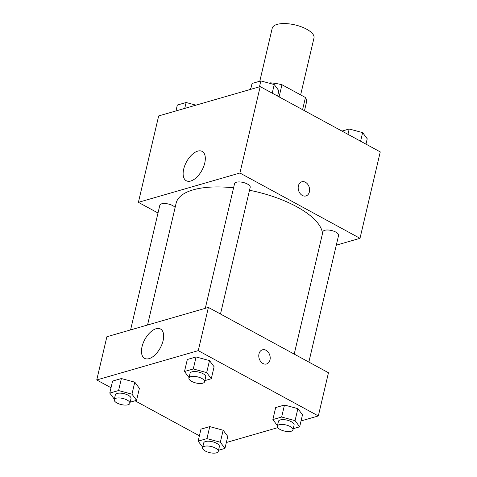 <?xml version="1.0" encoding="UTF-8"?>
<svg xmlns="http://www.w3.org/2000/svg" width="477" height="477" viewBox="0 0 477 477"><rect width="100%" height="100%" fill="white"/><g stroke="black" fill="none" stroke-linecap="round" stroke-linejoin="round"><path stroke-width="0.72" d="M300.641 94.893L313.985 38.005A21.441 8.413 -166.8 0 0 295.03 24.911A21.441 8.413 -166.8 0 0 272.23 28.209L259.798 81.227M250.33 89.449L250.872 88.489M269.207 83.189L270.387 82.849A28.799 11.299 -166.8 0 1 281.955 84.727L305.441 97.505A28.799 11.299 -166.8 0 1 306.508 102.09L304.493 110.7M250.532 88.585A28.799 11.299 -166.8 0 0 250.431 88.937L250.312 89.455M270.244 83.475L270.387 82.849M302.591 109.668L305.441 97.505M279.105 96.891L281.955 84.727M158 212.998L138.396 202.337L158.668 115.929L260.186 86.605L380.264 151.907L359.998 238.321L336.285 245.172M298.393 185.875A7.37 5.557 -106.1 0 1 301.852 181.785A7.37 5.557 -106.1 0 1 309.233 187.324A7.37 5.557 -106.1 0 1 305.942 195.946A7.37 5.557 -106.1 0 1 300.045 193.423A7.37 5.557 -106.1 0 1 298.393 185.875M138.396 202.337L239.919 173.014L260.186 86.605M239.919 173.014L359.998 238.321M305.942 195.946A7.37 5.557 73.9 0 0 309.233 187.324A7.37 5.557 73.9 0 0 301.852 181.785M197.728 151.126A16.689 8.795 118.5 0 1 202.2 151.412A16.689 8.795 118.5 0 1 201.95 170.277A16.689 8.795 118.5 0 1 186.251 180.735A16.689 8.795 118.5 0 1 184.826 165.477A16.689 8.795 118.5 0 1 197.728 151.126M175.107 207.537A8.043 3.154 -166.8 0 0 172.728 205.623A8.043 3.154 -166.8 0 0 164.672 203.512A8.043 3.154 -166.8 0 0 159.819 205.253L130.585 329.905M308.863 362.073L338.575 235.405A8.043 3.154 -166.8 0 0 331.467 230.498A8.043 3.154 -166.8 0 0 322.917 231.733L294.214 354.107M220.487 314.009L250.198 187.342A8.043 3.154 -166.8 0 0 243.085 182.435A8.043 3.154 -166.8 0 0 234.541 183.669L205.301 308.327M322.512 233.468A75.056 29.455 -166.8 0 0 249.513 190.263M233.563 187.819A75.056 29.455 -166.8 0 0 176.126 203.19L147.554 325.004M111.028 387.729L96.736 379.96L106.872 336.756L208.389 307.432L328.468 372.74L318.332 415.944L301.053 420.935M226.331 442.519L277.763 427.66M134.782 382.172L121.379 378.541L112.584 381.081L121.379 378.541L134.782 382.172L139.391 388.338L134.782 382.172L131.968 394.175L136.577 400.34L130.143 402.194M209.498 360.588L196.095 356.963L187.306 359.503L196.095 356.963L209.498 360.588L214.107 366.759L209.498 360.588L206.684 372.591L211.293 378.756L204.866 380.616M297.875 408.652L284.471 405.027L275.682 407.567L284.471 405.027L297.875 408.652L302.484 414.823L297.875 408.652L295.06 420.654L299.669 426.826L293.242 428.68M199.404 435.799L135.033 400.787M96.736 379.96L198.259 350.637L318.332 415.944M209.755 426.605L200.966 429.145L209.755 426.605L223.158 430.236L209.755 426.605L206.94 438.607L220.344 442.239L224.953 448.404L218.526 450.258M227.767 436.401L223.158 430.236L227.767 436.401L224.953 448.404M142.027 346.737A16.689 8.795 118.5 0 1 160.54 329.035A16.689 8.795 118.5 0 1 160.29 347.9A16.689 8.795 118.5 0 1 144.591 358.358A16.689 8.795 118.5 0 1 142.027 346.737M198.259 350.637L208.389 307.432M266.53 363.969A7.37 5.557 73.9 0 0 270.197 357.649A7.37 5.557 73.9 0 0 266.035 350.285A7.37 5.557 -106.1 0 1 270.197 357.649A7.37 5.557 -106.1 0 1 266.536 363.969A7.37 5.557 -106.1 0 1 259.148 358.43A7.37 5.557 -106.1 0 1 262.445 349.808A7.37 5.557 -106.1 0 1 266.035 350.285A7.37 5.557 73.9 0 0 262.439 349.808M114.331 399.189L109.77 393.084L118.564 390.544L131.968 394.175M129.875 403.351L131.002 398.545A8.043 3.154 -166.8 0 0 123.895 393.638A8.043 3.154 -166.8 0 0 115.345 394.878L114.218 399.678A8.043 3.154 -166.8 0 0 116.972 402.982A8.043 3.154 -166.8 0 0 125.028 405.086A8.043 3.154 -166.8 0 0 129.875 403.351A8.043 3.154 -166.8 0 0 122.768 398.438A8.043 3.154 -166.8 0 0 114.218 399.678M136.577 400.34L139.391 388.338M109.77 393.084L112.584 381.081M118.564 390.544L121.379 378.541M189.053 377.605L184.492 371.5L193.28 368.965L206.684 372.591M204.597 381.767L205.718 376.967A8.043 3.154 -166.8 0 0 198.611 372.06A8.043 3.154 -166.8 0 0 190.061 373.294L188.934 378.094A8.043 3.154 -166.8 0 0 191.688 381.397A8.043 3.154 -166.8 0 0 199.744 383.502A8.043 3.154 -166.8 0 0 204.597 381.767A8.043 3.154 -166.8 0 0 197.484 376.86A8.043 3.154 -166.8 0 0 188.934 378.094M211.293 378.756L214.107 366.759M184.492 371.5L187.306 359.503M193.28 368.965L196.095 356.963M202.713 447.253L198.146 441.147L206.94 438.607M218.251 451.415L219.378 446.615A8.043 3.154 -166.8 0 0 212.271 441.702A8.043 3.154 -166.8 0 0 203.721 442.942L202.594 447.742A8.043 3.154 -166.8 0 0 205.348 451.045A8.043 3.154 -166.8 0 0 213.404 453.15A8.043 3.154 -166.8 0 0 218.251 451.415A8.043 3.154 -166.8 0 0 211.144 446.502A8.043 3.154 -166.8 0 0 202.594 447.742M220.344 442.239L223.158 430.236M198.146 441.147L200.966 429.145M277.429 425.669L272.868 419.569L281.657 417.029L295.06 420.654M292.973 429.831L294.1 425.031A8.043 3.154 -166.8 0 0 286.987 420.124A8.043 3.154 -166.8 0 0 278.437 421.358L277.316 426.158A8.043 3.154 -166.8 0 0 280.065 429.461A8.043 3.154 -166.8 0 0 288.12 431.566A8.043 3.154 -166.8 0 0 292.973 429.831A8.043 3.154 -166.8 0 0 285.86 424.924A8.043 3.154 -166.8 0 0 277.316 426.158M299.669 426.826L302.484 414.823M272.868 419.569L275.682 407.567M281.657 417.029L284.471 405.027M175.947 110.938L177.331 105.047L186.119 102.507L195.934 105.167M184.742 108.398L186.119 102.507M250.669 89.354L252.047 83.463L260.841 80.929L274.239 84.554L278.854 90.719L277.596 96.074M272.224 93.152L274.239 84.554M259.458 86.814L260.841 80.929M341.967 131.086L349.218 128.993L362.621 132.618L367.23 138.789L365.972 144.137M360.6 141.216L362.621 132.618M347.96 134.341L349.218 128.993"/></g></svg>
